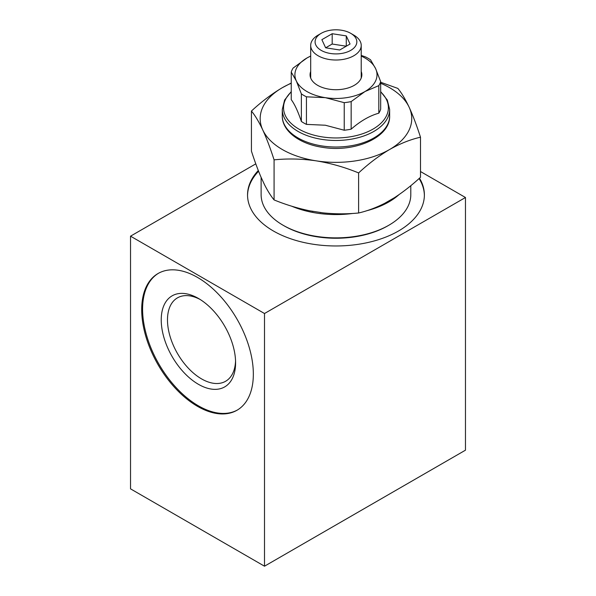 <?xml version="1.0" encoding="UTF-8"?>
<svg xmlns="http://www.w3.org/2000/svg" width="596" height="596" viewBox="0 0 596 596"><rect width="100%" height="100%" fill="white"/><g stroke="black" fill="none" stroke-linecap="round" stroke-linejoin="round"><path stroke-width="0.89" d="M258.291 170.523A88.417 51.047 0 0 0 247.541 194.922A88.417 51.047 0 0 0 273.437 231.017A88.417 51.047 0 0 0 369.796 242.08A88.417 51.047 0 0 0 424.382 194.922A88.417 51.047 0 0 0 419.487 178.182M424.374 195.436A88.417 51.047 0 0 0 419.077 178.547M237.439 409.988A78.948 45.579 60 0 1 198.416 405.831A78.948 45.579 60 0 1 146.959 336.666A78.948 45.579 60 0 1 158.499 273.266M197.522 406.345A78.948 45.579 60 0 1 145.946 336.777A78.948 45.579 60 0 1 158.044 273.519A78.948 45.579 60 0 1 197.522 277.423A78.948 45.579 60 0 1 249.091 346.991A78.948 45.579 60 0 1 236.992 410.257A78.948 45.579 60 0 1 197.522 406.345M198.416 384.301A52.575 30.359 60 0 1 161.233 319.903A52.575 30.359 60 0 1 198.416 298.44L198.416 298.44A52.575 30.359 60 0 1 235.591 362.83A52.575 30.359 60 0 1 198.416 384.301M235.554 360.967A48.157 27.803 60 0 1 225.616 381.269A48.157 27.803 60 0 1 201.537 378.885A48.157 27.803 60 0 1 170.076 336.449A48.157 27.803 60 0 1 177.459 297.858A48.157 27.803 60 0 1 200.01 299.401M255.788 163.855L130.531 236.172L130.531 488.854L264.505 566.2L465.469 450.174L465.469 197.5L420.493 171.529M130.531 236.172L264.505 313.518L465.469 197.5M264.505 566.2L264.505 313.518M258.582 171.253A88.417 51.047 0 0 0 247.549 195.436M361.221 56.084A41.05 23.698 180 0 1 375.614 68.637A41.05 23.698 180 0 1 364.99 91.531L351.156 101.596A45.475 26.254 180 0 1 344.227 102.668L344.227 130.233L325.334 125.227L306.441 124.385A45.475 26.254 180 0 1 301.367 121.457C298.015 111.474 294.64 104.203 291.243 99.644L291.243 72.079A45.475 26.254 180 0 1 293.105 68.078L306.933 58.006A41.05 23.698 180 0 1 310.695 56.084M361.221 71.49A25.896 14.952 180 0 1 329.26 89.206A25.896 14.952 180 0 1 310.695 71.49M361.221 55.413L365.475 56.881A45.475 26.254 180 0 1 370.548 59.809L375.614 68.637L380.673 81.622A45.475 26.254 180 0 1 378.818 85.63L364.99 91.531A41.05 23.698 180 0 1 325.334 97.662L306.441 96.82A45.475 26.254 180 0 1 301.367 93.892L296.309 80.9A41.05 23.698 180 0 1 306.933 58.006L310.695 56.002M344.227 102.668L325.334 97.662A41.05 23.698 180 0 1 296.309 80.9L291.243 72.079M380.673 81.622L380.673 109.187A45.475 26.254 180 0 1 378.818 113.188C369.647 115.736 360.424 121.062 351.156 129.161A45.475 26.254 180 0 1 344.227 130.233M378.818 85.63L378.818 113.188M351.156 101.596L351.156 129.161M306.441 96.82L306.441 124.385M301.367 93.892L301.367 121.457M353.823 35.119L350.724 33.331A20.875 12.054 0 0 0 321.199 33.331A20.875 12.054 0 0 0 321.199 50.377A20.875 12.054 0 0 0 350.724 50.377A20.875 12.054 0 0 0 350.724 33.331L353.823 35.119A25.263 14.587 180 0 1 361.221 45.438A25.263 14.587 180 0 1 345.628 58.907A25.263 14.587 180 0 1 318.1 55.748A25.263 14.587 180 0 1 310.695 45.438A25.263 14.587 180 0 1 318.093 35.119L321.199 33.331M332.188 44.029L346.276 46.212L346.276 35.902L332.188 33.719L321.87 39.671L325.647 47.807L332.188 44.029L332.188 33.719M325.647 47.807L339.735 49.989L350.046 44.029L346.276 35.902M291.243 83.023L282.37 87.664A75.789 43.754 0 0 0 262.754 129.928C266.613 138.391 270.39 148.367 274.078 159.855C287.883 158.447 301.971 158.782 316.342 160.868C330.758 163.244 344.846 167.267 358.613 172.929C368.626 163.624 378.937 155.824 389.553 149.536C400.028 143.629 410.339 139.516 420.493 137.207L420.493 177.273C411.933 185.17 403.254 191.972 394.448 197.686L384.651 203.34C375.785 207.818 367.106 211.036 358.613 212.995C346.894 214.143 335.034 214.106 323.032 212.869L309.652 210.798C297.464 208.265 285.603 204.637 274.078 199.921C270.942 196.114 267.76 191.063 264.55 184.76L260.966 177.034C257.695 169.346 254.522 160.704 251.43 151.116L251.43 111.05C255.125 115.475 258.902 121.77 262.754 129.928A75.789 43.754 0 0 0 316.342 160.868A75.789 43.754 0 0 0 389.553 149.536A75.789 43.754 0 0 0 409.161 107.273C405.302 99.107 401.525 92.812 397.837 88.402L380.673 82.263M261.123 177.399L261.123 194.661A74.843 43.21 0 0 0 283.04 225.214A74.843 43.21 0 0 0 388.883 225.214L388.883 225.214A74.843 43.21 0 0 0 410.8 194.661L410.8 185.684M283.04 225.214L284.158 225.862A73.263 42.294 0 0 0 387.765 225.862L388.883 225.214L387.765 225.862M291.243 83.269A75.789 43.754 0 0 0 282.37 87.664C271.761 93.944 261.443 101.745 251.43 111.05M420.493 137.207C416.79 125.696 413.021 115.721 409.161 107.273A75.789 43.754 0 0 0 380.673 83.269M358.613 212.995L358.613 172.929M274.078 199.921L274.078 159.855M291.243 91.896A52.418 30.262 0 0 0 322.391 136.924A52.418 30.262 0 0 0 377.953 125.808A52.418 30.262 0 0 0 380.673 91.896M282.28 109.478L282.28 116.019A53.685 30.992 0 0 0 322.064 145.96A53.685 30.992 0 0 0 389.642 116.019L389.642 109.478A53.685 30.992 180 0 1 322.064 139.412A53.685 30.992 180 0 1 282.28 109.478L284.597 100.061L291.243 91.62M366.473 210.813A74.843 43.21 0 0 0 388.883 201.91A74.843 43.21 0 0 0 398.97 194.676M291.712 206.209A74.843 43.21 0 0 0 353.07 213.42M389.642 116.019C390.432 137.438 354.441 152.859 322.399 147.316C299.691 144.008 282.064 131.098 282.28 116.019M389.642 109.478L387.318 100.061L380.673 91.62M310.695 45.438L310.695 78.046M361.221 45.438L361.221 78.046M312.088 211.275L313.123 211.468M320.067 212.526L321.028 212.645"/></g></svg>
